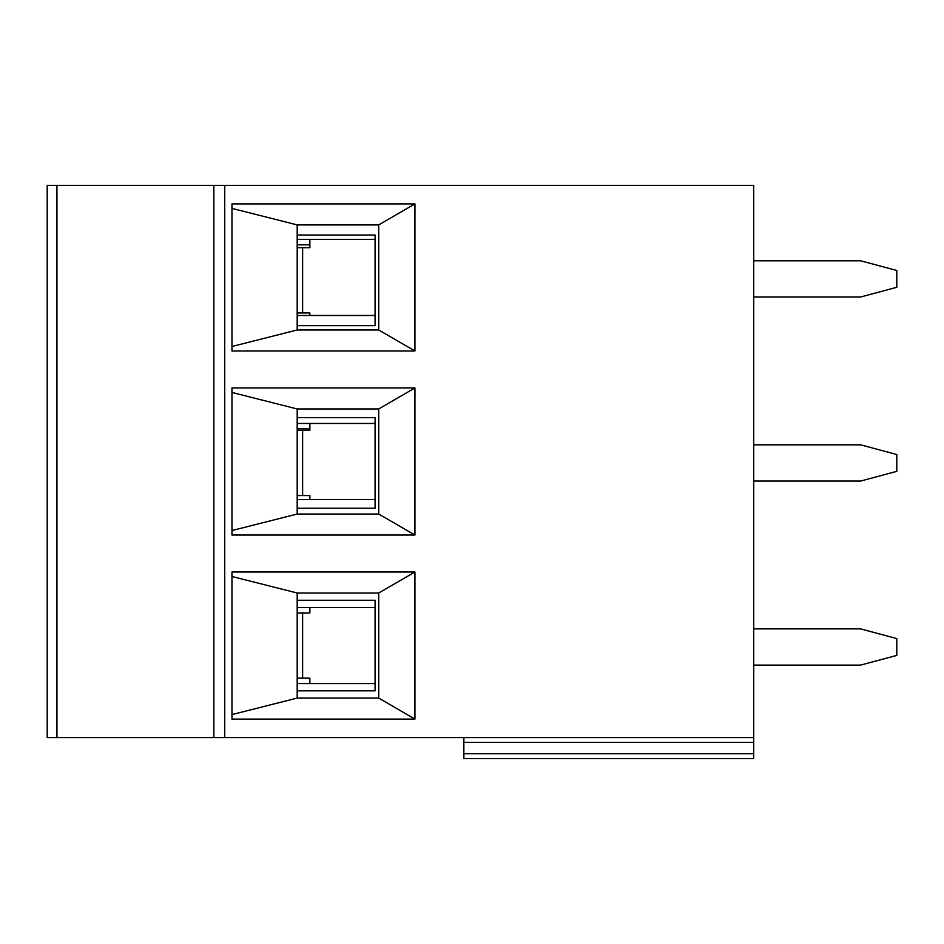 <?xml version="1.0" encoding="UTF-8"?>
<svg xmlns="http://www.w3.org/2000/svg" width="944" height="944" viewBox="0 0 944 944"><rect width="100%" height="100%" fill="white"/><g stroke="black" fill="none" stroke-linecap="round" stroke-linejoin="round"><path stroke-width="1.42" d="M297.195 607.499L375.087 607.499L375.087 683.586L297.195 683.586M297.195 508.226L375.087 508.226L375.087 417.649L297.195 417.649M297.195 423.455L375.087 423.455L375.087 499.529L297.195 499.529M753.69 444.825L860.574 444.825L896.8 454.536L896.8 471.351L860.574 481.062L753.69 481.062M309.868 423.455L309.868 430.334L297.195 430.334M297.195 495.553L309.868 495.553L309.868 499.529M302.623 430.334L302.623 495.553M753.69 260.78L860.574 260.78L896.8 270.48L896.8 287.295L860.574 297.006L753.69 297.006M231.976 392.456L297.195 408.964L297.195 514.032L378.709 514.032L378.709 408.964L297.195 408.964M378.709 408.964L414.935 387.949L414.935 535.036L231.976 535.036L231.976 387.949L414.935 387.949M231.976 576.501L297.195 593.009L378.709 593.009L414.935 572.005L231.976 572.005L231.976 719.092L414.935 719.092L378.709 698.076L297.195 698.076L231.976 714.584M231.976 208.4L297.195 224.908L297.195 329.975L378.709 329.975L378.709 224.908L297.195 224.908M378.709 224.908L414.935 203.904L414.935 350.991L231.976 350.991L231.976 203.904L414.935 203.904M414.935 535.036L378.709 514.032M297.195 514.032L231.976 530.54M414.935 350.991L378.709 329.975M297.195 329.975L231.976 346.483M213.863 185.413L753.69 185.413L753.69 737.571L213.863 737.571L213.863 185.413L47.2 185.413L47.2 737.571L47.2 185.413M309.868 244.838L297.195 244.838M753.69 742.421L753.69 753.737L463.846 753.737L463.846 742.421L753.69 742.421L753.69 737.571M753.69 753.737L753.69 758.587L463.846 758.587L463.846 753.737M463.846 737.571L463.846 742.421M309.868 428.883L297.195 428.883M378.709 593.009L378.709 698.076M414.935 719.092L414.935 572.005M213.863 737.571L47.2 737.571M297.195 690.831L375.087 690.831L375.087 600.254L297.195 600.254M309.868 683.586L309.868 678.146L302.623 678.146L302.623 612.939L297.195 612.939M302.623 612.939L309.868 612.939L309.868 607.499M297.195 678.146L302.623 678.146M297.195 698.076L297.195 593.009M753.69 628.881L860.574 628.881L896.8 638.581L896.8 655.396L860.574 665.107L753.69 665.107M297.195 239.398L375.087 239.398L375.087 315.485L297.195 315.485M297.195 325.633L375.087 325.633L375.087 235.056L297.195 235.056M297.195 312.948L309.868 312.948L309.868 315.485M309.868 239.398L309.868 247.729L302.623 247.729L302.623 312.948M302.623 247.729L297.195 247.729M224.731 737.571L224.731 185.413M56.935 737.571L56.935 185.413"/></g></svg>
